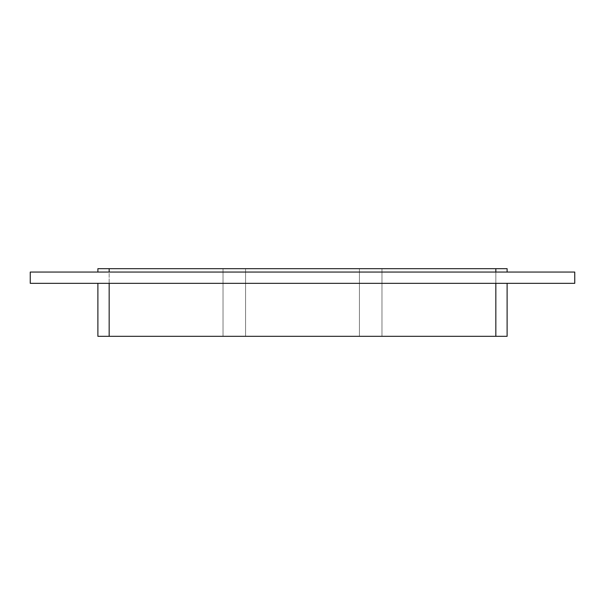 <?xml version="1.0" encoding="UTF-8"?>
<svg xmlns="http://www.w3.org/2000/svg" width="605" height="605" viewBox="0 0 605 605"><rect width="100%" height="100%" fill="white"/><g stroke="black" fill="none" stroke-linecap="round" stroke-linejoin="round"><path stroke-width="0.45" stroke-dasharray="3.02 2.27" d="M359.43 268.68L359.43 336.32L359.43 268.68L359.43 336.32L359.43 268.68L359.43 336.32L359.43 268.68L359.43 336.32L359.43 268.68L245.57 268.68L359.43 268.68L245.57 268.68L245.57 336.32L359.43 336.32L245.57 336.32L245.57 268.68L359.43 268.68L245.57 268.68L245.57 336.32L359.43 336.32L245.57 336.32L245.57 268.68L359.43 268.68M381.974 336.32L381.974 268.68L381.974 336.32L381.974 268.68L381.974 336.32L381.974 268.68L381.974 336.32L381.974 268.68L381.974 336.32L495.835 336.32L381.974 336.32L495.835 336.32L495.835 268.68L495.835 336.32L381.974 336.32L495.835 336.32L495.835 268.68L381.974 268.68L495.835 268.68L495.835 336.32L381.974 336.32L495.835 336.32L495.835 268.68L495.835 336.32L381.974 336.32M495.835 272.061L109.165 272.061L507.111 272.061L495.835 272.061L495.835 268.68L381.974 268.68L495.835 268.68L381.974 268.68L495.835 268.68L381.974 268.68L495.835 268.68L495.835 336.32L495.835 283.337L97.889 283.337L495.835 283.337M507.111 272.061L507.111 268.68L495.835 268.68L495.835 336.32L97.889 336.32L97.889 283.337M507.111 283.337L507.111 336.32L495.835 336.32M359.43 336.32L245.57 336.32L359.43 336.32M223.026 336.32L109.165 336.32L223.026 336.32L109.165 336.32L223.026 336.32L109.165 336.32L223.026 336.32L109.165 336.32L223.026 336.32L223.026 268.68L223.026 336.32L223.026 268.68L109.165 268.68L109.165 336.32L109.165 268.68L223.026 268.68L223.026 336.32L223.026 268.68L109.165 268.68L109.165 336.32L109.165 268.68L223.026 268.68L109.165 268.68L223.026 268.68L109.165 268.68L223.026 268.68L223.026 336.32M245.57 336.32L245.57 268.68L245.57 336.32M109.165 336.32L109.165 283.337M495.835 268.68L109.165 268.68L109.165 272.061L97.889 272.061L109.165 272.061M97.889 272.061L97.889 268.68L109.165 268.68M30.25 283.337L574.75 283.337L574.75 272.061L30.25 272.061L30.25 283.337"/><path stroke-width="0.91" d="M97.889 283.337L97.889 336.32L109.165 336.32L109.165 283.337M495.835 283.337L495.835 336.32L507.111 336.32L507.111 283.337M495.835 336.32L109.165 336.32M109.165 272.061L109.165 268.68L97.889 268.68L97.889 272.061M109.165 268.68L495.835 268.68L495.835 272.061M507.111 272.061L507.111 268.68L495.835 268.68M574.75 283.337L30.25 283.337L30.25 272.061L574.75 272.061L574.75 283.337"/></g></svg>
